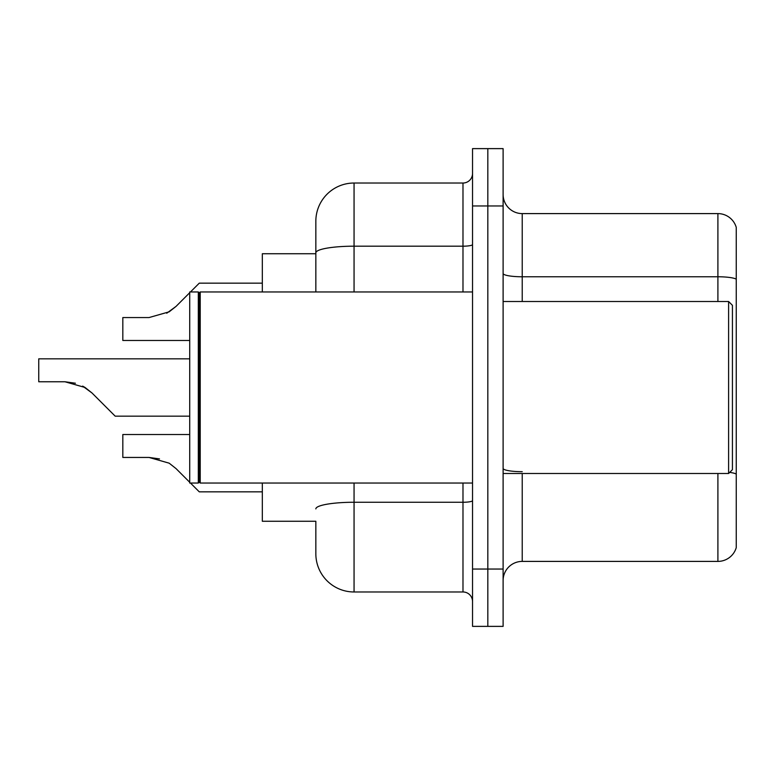 <?xml version="1.0" encoding="UTF-8"?>
<svg xmlns="http://www.w3.org/2000/svg" width="775" height="775" viewBox="0 0 775 775"><rect width="100%" height="100%" fill="white"/><g stroke="black" fill="none" stroke-linecap="round" stroke-linejoin="round"><path stroke-width="1.16" d="M315.842 289.637L315.842 242.265L315.842 253.735L262.328 253.735L262.328 291.952M354.059 483.048L354.059 591.974A38.217 38.217 0 0 1 315.842 553.757L315.842 521.265L262.328 521.265L262.328 483.048M503.111 580.504A19.113 19.113 0 0 1 522.224 561.4L717.902 561.4L717.902 473.496M487.824 569.044L487.824 626.374L503.111 626.374L503.111 569.044L487.824 569.044L487.824 626.374L472.537 626.374L472.537 569.044L487.824 569.044L487.824 205.956L487.824 569.044M472.537 569.044L472.537 148.626L487.824 148.626L487.824 205.956L487.824 148.626L503.111 148.626L503.111 569.044M736.25 227.366A19.113 19.113 0 0 0 717.902 213.6A19.113 19.113 0 0 1 736.25 227.366L736.25 547.634A19.113 19.113 0 0 1 717.902 561.4M736.25 279.155A19.113 3.323 180 0 0 717.902 276.772L717.902 213.6L522.224 213.6A19.113 19.113 0 0 1 503.111 194.496A19.113 19.113 0 0 0 522.224 213.6L522.224 301.504M315.842 553.757L315.842 532.735M354.059 591.974L462.985 591.974L462.985 483.048M315.842 291.952L315.842 221.243A38.217 38.217 0 0 1 354.059 183.026L462.985 183.026A9.552 9.552 0 0 0 472.537 173.474M315.842 221.243L315.842 242.265M472.537 601.526A9.552 9.552 0 0 0 462.985 591.974M189.72 434.513L122.828 434.513L122.828 457.444L149.042 457.444L159.495 458.897L149.042 457.444L122.828 457.444L149.042 457.444L159.495 458.897L149.042 457.444L122.828 457.444L149.042 457.444L169.173 463.179L176.07 468.633L189.72 482.282M169.173 463.179L176.07 468.633M190.476 483.048L199.272 491.834L190.476 483.048M85.095 387.5L91.983 392.964L115.184 416.165L91.983 392.964L115.184 416.165L91.983 392.964L115.184 416.165L91.983 392.964L115.184 416.165L91.983 392.964L115.184 416.165L91.983 392.964L105.633 406.613L91.983 392.964L85.095 387.5L91.983 392.964L82.634 386.105L85.095 387.5L82.634 386.105L85.095 387.5L64.964 381.765L75.417 383.228M166.722 313.226L176.07 306.367L189.72 292.718L176.07 306.367L189.72 292.718L176.07 306.367L189.72 292.718L176.07 306.367L189.72 292.718L176.07 306.367L189.72 292.718L176.07 306.367L169.173 311.821L176.07 306.367L169.173 311.821L149.042 317.556L122.828 317.556L122.828 340.487L189.72 340.487M190.476 291.952L199.272 283.166L190.476 291.952M159.495 458.897L149.042 457.444M169.173 311.821L149.042 317.556L169.173 311.821L176.07 306.367L169.173 311.821L149.042 317.556L169.173 311.821M189.72 292.718L176.07 306.367M728.607 301.504L732.423 305.331L732.423 469.669L728.607 473.496L728.607 301.504L503.111 301.504M200.221 483.048L199.272 482.089L199.272 292.911L200.221 291.952L200.221 483.048L472.537 483.048M198.313 483.048L189.72 483.048L189.72 291.952L198.313 291.952L198.313 483.048L199.272 482.089M189.72 416.165L115.184 416.165L105.633 406.613M64.964 381.765L38.75 381.765L38.75 358.835L189.72 358.835M522.224 473.496L522.224 561.4M717.902 301.504L717.902 276.772L522.224 276.772A19.113 3.323 0 0 1 503.111 273.449M736.25 474.077A19.113 3.323 180 0 0 729.701 472.392M503.111 205.956L472.537 205.956M522.224 471.684A19.113 3.323 0 0 1 503.111 468.371M472.537 500.602A9.552 1.657 0 0 1 462.985 502.258L354.059 502.258A38.217 6.636 180 0 0 315.842 508.894M354.059 183.026L354.059 246.188L462.985 246.188L462.985 183.026M315.842 252.824A38.217 6.636 180 0 1 354.059 246.188L354.059 291.952M462.985 291.952L462.985 246.188A9.552 1.657 0 0 0 472.537 244.532M199.272 491.834L262.328 491.834M199.272 283.166L262.328 283.166M503.111 473.496L728.607 473.496M199.272 292.911L198.313 291.952M200.221 291.952L472.537 291.952"/></g></svg>

